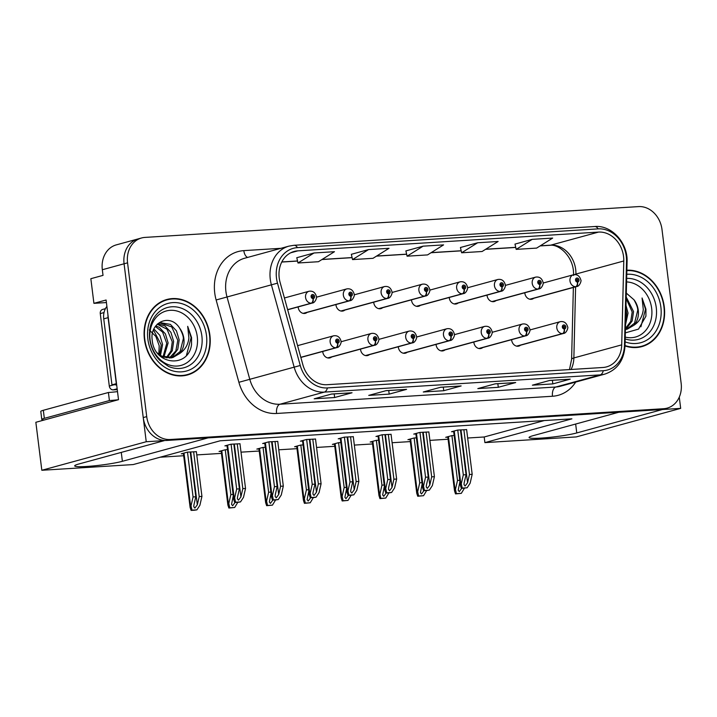 <?xml version="1.0" encoding="UTF-8"?>
<svg xmlns="http://www.w3.org/2000/svg" width="717" height="717" viewBox="0 0 717 717"><rect width="100%" height="100%" fill="white"/><g stroke="black" fill="none" stroke-linecap="round" stroke-linejoin="round"><path stroke-width="1.08" d="M398.293 346.741A6.516 5.431 74.7 0 0 398.338 347.207A6.516 5.431 74.7 0 0 405.508 353.158A6.516 5.431 74.7 0 0 407.229 352.262M436.07 344.384A6.516 5.431 74.7 0 0 436.106 344.85A6.516 5.431 74.7 0 0 443.285 350.801A6.516 5.431 74.7 0 0 444.997 349.905M360.517 349.098A6.516 5.431 74.7 0 0 360.561 349.564A6.516 5.431 74.7 0 0 367.731 355.515A6.516 5.431 74.7 0 0 369.452 354.628M322.74 351.455A6.516 5.431 74.7 0 0 322.784 351.922A6.516 5.431 74.7 0 0 329.963 357.873A6.516 5.431 74.7 0 0 331.675 356.985M473.838 342.027A6.516 5.431 74.7 0 0 473.883 342.493A6.516 5.431 74.7 0 0 481.062 348.444A6.516 5.431 74.7 0 0 482.774 347.548M487.031 295.117A6.516 5.431 74.7 0 0 487.076 295.583A6.516 5.431 74.7 0 0 494.246 301.534A6.516 5.431 74.7 0 0 495.967 300.638M449.254 297.474A6.516 5.431 74.7 0 0 449.299 297.94A6.516 5.431 74.7 0 0 456.478 303.891A6.516 5.431 74.7 0 0 458.19 302.995M411.486 299.831A6.516 5.431 74.7 0 0 411.531 300.298A6.516 5.431 74.7 0 0 418.701 306.249A6.516 5.431 74.7 0 0 420.413 305.352M373.709 302.189A6.516 5.431 74.7 0 0 373.754 302.655A6.516 5.431 74.7 0 0 380.924 308.606A6.516 5.431 74.7 0 0 382.645 307.71M335.932 304.546A6.516 5.431 74.7 0 0 335.977 305.012A6.516 5.431 74.7 0 0 343.156 310.963A6.516 5.431 74.7 0 0 344.868 310.067M298.155 306.903A6.516 5.431 74.7 0 0 298.2 307.369A6.516 5.431 74.7 0 0 305.379 313.32A6.516 5.431 74.7 0 0 307.091 312.424M511.615 339.67A6.516 5.431 74.7 0 0 511.66 340.136A6.516 5.431 74.7 0 0 518.83 346.087A6.516 5.431 74.7 0 0 520.551 345.191M524.808 292.76A6.516 5.431 74.7 0 0 524.853 293.226A6.516 5.431 74.7 0 0 532.023 299.168A6.516 5.431 74.7 0 0 533.744 298.281M106.412 302.556L93.918 303.336L90.844 278.698L103.024 275.373L102.325 269.735A24.45 20.363 74.7 0 1 116.333 244.873L138.085 238.922A24.45 20.363 74.7 0 0 124.077 263.784L146.241 441.735L164.453 440.596L78.745 464.024A26.081 2.456 172.9 0 0 74.676 465.88A26.081 2.456 172.9 0 0 93.452 465.916A26.081 2.456 172.9 0 0 122.383 461.3L208.091 437.872L618.834 412.239L533.125 435.667A26.081 2.456 172.9 0 0 529.065 437.522A26.081 2.456 172.9 0 0 547.842 437.558A26.081 2.456 172.9 0 0 576.764 432.943L662.472 409.515L680.675 408.376L679.277 397.128M93.918 303.336L106.098 300.011L118.511 399.692A16.303 1.533 -7.1 0 1 109.414 400.552L44.329 418.343A16.303 1.533 172.9 0 0 41.792 419.508A16.303 1.533 172.9 0 0 44.203 420.001M680.675 408.376L576.262 436.922L484.898 442.622L571.906 418.836L220.209 440.785L133.192 464.571L41.828 470.271L35.85 422.286L118.511 399.692M41.828 470.271L146.241 441.735M467.663 438.015L484.19 436.985L484.898 442.622M160.124 457.213L183.669 455.743M196.772 454.919L221.445 453.386M241.02 452.158L259.222 451.029M278.788 449.801L296.99 448.663M316.564 447.444L334.767 446.306M354.341 445.087L372.544 443.948M392.109 442.73L410.321 441.591M429.886 440.372L448.089 439.234M484.19 436.985L544.275 420.565M196.368 451.701L187.379 452.14L181.284 453.807L183.418 453.673M227.495 449.64L225.147 449.783L219.061 451.45L221.186 451.316M303.049 444.925L300.701 445.069L294.606 446.736L296.739 446.601M340.826 442.568L338.469 442.712L332.383 444.379L334.516 444.244M378.594 440.211L376.246 440.355L370.16 442.022L372.284 441.887M416.371 437.854L414.023 437.997L407.928 439.664L410.061 439.53M265.272 447.283L262.924 447.426L256.829 449.093L258.962 448.959M454.148 435.497L451.8 435.64L445.705 437.307L447.838 437.173M239.971 443.769L230.973 444.208L224.887 445.875L227.011 445.741M277.748 441.412L268.75 441.851L262.655 443.518L264.788 443.384M353.293 436.698L344.294 437.137L338.209 438.804L340.333 438.67M391.07 434.332L382.071 434.78L375.977 436.447L378.11 436.312M428.847 431.975L419.848 432.423L413.754 434.09L415.887 433.955M315.516 439.055L306.526 439.494L300.432 441.161L302.565 441.027M466.615 429.617L457.625 430.066L451.531 431.733L453.664 431.598M144.431 339.275A39.121 32.588 74.7 0 0 187.478 374.973A39.121 32.588 74.7 0 0 209.893 335.189A39.121 32.588 74.7 0 0 166.846 299.5A39.121 32.588 74.7 0 0 144.431 339.275M185.721 375.385A39.121 32.588 74.7 0 0 188.562 374.22M625.009 345.935A39.121 32.588 74.7 0 0 641.858 346.616A39.121 32.588 74.7 0 0 664.274 306.831A39.121 32.588 74.7 0 0 626.864 270.219M640.102 347.028A39.121 32.588 74.7 0 0 642.952 345.863M279.218 277.981A26.081 21.725 -105.3 0 1 294.167 251.461A26.081 21.725 -105.3 0 1 297.833 250.851L598.525 232.093A26.081 21.725 -105.3 0 1 623.781 260.988L621.72 344.859A26.081 21.725 -105.3 0 1 606.555 366.88A26.081 21.725 -105.3 0 1 602.889 367.489L327.006 384.706A26.081 21.725 -105.3 0 1 302.87 364.756L280.114 282.435A26.081 21.725 -105.3 0 1 279.218 277.981M276.493 278.151A29.343 24.441 74.7 0 0 277.497 283.161L300.253 365.482A29.343 24.441 74.7 0 0 327.409 387.924L603.293 370.707A29.343 24.441 74.7 0 0 624.48 345.244L626.533 261.382A29.343 24.441 74.7 0 0 598.13 228.866L297.43 247.634A29.343 24.441 74.7 0 0 276.493 278.151M141.572 237.972L138.085 238.922A24.45 20.363 74.7 0 0 124.077 263.784L143.239 417.581A24.45 20.363 74.7 0 0 166.702 440.453L660.223 409.658A24.45 20.363 74.7 0 0 663.664 409.084L667.142 408.134A24.45 20.363 74.7 0 0 681.15 383.272L661.997 229.485A24.45 20.363 74.7 0 0 638.533 206.604L145.004 237.408A24.45 20.363 74.7 0 0 141.572 237.972A24.45 20.363 74.7 0 0 127.563 262.834L146.716 416.622A24.45 20.363 74.7 0 0 170.18 439.503L663.7 408.708A24.45 20.363 74.7 0 0 667.142 408.134M532.211 239.353L516.177 249.373L536.639 248.1L552.664 238.08L532.211 239.353L514.994 244.103M477.665 242.758L461.631 252.778L482.084 251.506L498.118 241.486L477.665 242.758L460.439 247.508M314.019 252.976L297.985 262.996L318.447 261.714L334.472 251.694L314.019 252.976L296.793 257.717M368.565 249.57L352.54 259.59L372.992 258.317L389.026 248.297L368.565 249.57L351.348 254.311M423.111 246.164L407.086 256.184L427.538 254.911L443.572 244.891L423.111 246.164L405.894 250.914M570.239 379.15L552.834 383.9L532.381 385.181L549.778 380.422L570.239 379.15A6.516 3.558 -93.6 0 1 569.845 379.212L549.589 380.476M406.593 389.358L389.188 394.117L368.735 395.39L386.14 390.64L406.593 389.358A6.516 3.558 -93.6 0 1 406.198 389.43L385.943 390.693M352.047 392.764L334.642 397.523L314.189 398.795L331.586 394.036L352.047 392.764A6.516 3.558 -93.6 0 1 351.653 392.826L331.397 394.09M515.693 382.555L498.288 387.305L477.827 388.587L495.232 383.828L515.693 382.555A6.516 3.558 -93.6 0 1 515.29 382.618L495.035 383.882M461.139 385.952L443.742 390.711L423.281 391.993L440.686 387.234L461.139 385.952A6.516 3.558 -93.6 0 1 460.744 386.024L440.489 387.288M443.742 390.711L443.294 387.108M498.288 387.305L497.84 383.703M334.642 397.523L334.194 393.92M389.188 394.117L388.739 390.514M552.834 383.9L552.386 380.306M407.086 256.184L405.885 250.878M352.54 259.59L351.339 254.275M297.985 262.996L296.793 257.681M461.631 252.778L460.431 247.473M516.177 249.373L514.985 244.067M168.163 299.589A39.121 32.588 74.7 0 0 165.125 300.029M463.872 429.68L469.456 474.493L467.565 482.738L465.127 486.018L464.033 484.674L464.15 482.953L466.05 474.699L463.316 474.869L461.273 483.76L460.35 485.301L461.345 488.322L462.582 488.286L467.152 487.766L470.137 483.204L472.18 474.322L466.606 429.51M516.787 346.168L562.881 333.575A4.078 2.241 -96.5 0 0 564.404 328.969A2.034 1.694 74.7 0 0 563.831 324.944A2.034 1.694 74.7 0 0 564.261 328.978L564.154 327.768A0.816 0.681 -105.3 0 1 563.867 326.172A0.816 0.681 -105.3 0 1 564.216 327.759L564.404 328.969M564.261 328.978A4.078 2.205 89.4 0 1 562.433 333.602A6.112 5.091 -105.3 0 1 556.795 327.875A6.112 5.091 -105.3 0 1 560.3 321.655C564.055 321.117 566.511 322.883 567.658 326.943C568.456 327.23 566.573 333.378 563.517 333.45A6.112 5.091 -105.3 0 1 562.881 333.575M516.59 346.132L562.433 333.602M457.742 430.057L463.316 474.869M460.466 429.886L466.05 474.699M469.456 474.493L472.18 474.322M461.273 483.76L462.223 488.08L467.152 487.766M462.223 488.08L461.345 488.322M461.739 488.313L459.301 491.593L458.208 490.249L459.902 481.69M529.98 299.258L576.074 286.657A4.078 2.241 -96.5 0 0 577.597 282.05A2.034 1.694 74.7 0 0 577.024 278.035A2.034 1.694 74.7 0 0 577.454 282.059L577.346 280.849A0.816 0.681 -105.3 0 1 577.06 279.263A0.816 0.681 -105.3 0 1 577.4 280.849L577.597 282.05M577.454 282.059A4.078 2.205 89.4 0 1 575.626 286.683A6.112 5.091 -105.3 0 1 569.988 280.956A6.112 5.091 -105.3 0 1 573.483 274.745C577.248 274.208 579.703 275.973 580.851 280.033C581.648 280.32 579.766 286.468 576.71 286.54A6.112 5.091 -105.3 0 1 576.074 286.657M529.782 299.222L575.626 286.683M451.916 435.631L457.5 480.453L455.456 489.335L456.397 493.654L461.327 493.341L464.455 488.169M455.456 489.335L454.524 490.885L455.519 493.896L461.327 493.341M457.5 480.453L459.731 480.309M456.397 493.654L455.519 493.896M426.104 432.037L431.679 476.85L429.788 485.095L427.35 488.376L426.257 487.031L426.373 485.31L428.273 477.056L425.548 477.226L423.505 486.117L422.573 487.668L423.568 490.679L426.848 490.518L429.375 490.123L432.369 485.561L434.412 476.68L428.829 431.867M479.01 348.525L525.104 335.932A4.078 2.241 -96.5 0 0 526.637 331.326A2.034 1.694 74.7 0 0 526.054 327.302A2.034 1.694 74.7 0 0 526.484 331.335L526.377 330.125A0.816 0.681 -105.3 0 1 526.09 328.529A0.816 0.681 -105.3 0 1 526.439 330.116L526.637 331.326M526.484 331.335A4.078 2.205 89.4 0 1 524.665 335.959A6.112 5.091 -105.3 0 1 519.018 330.232A6.112 5.091 -105.3 0 1 522.523 324.012C526.278 323.484 528.734 325.24 529.881 329.3C530.679 329.587 528.796 335.735 525.74 335.807A6.112 5.091 -105.3 0 1 525.104 335.932M478.813 348.489L524.665 335.959M419.965 432.414L425.548 477.226M422.689 432.243L428.273 477.056M431.679 476.85L434.412 476.68M423.505 486.117L424.446 490.437L429.375 490.123M424.446 490.437L423.568 490.679M388.327 434.394L393.911 479.207L392.011 487.452L389.573 490.733L388.48 489.388L388.605 487.668L390.496 479.413L387.772 479.583L385.728 488.474L384.805 490.025L385.791 493.036L389.071 492.875L391.599 492.48L394.592 487.918L396.635 479.037L391.052 434.224M441.233 350.882L487.336 338.29A4.078 2.241 -96.5 0 0 488.86 333.683A2.034 1.694 74.7 0 0 488.286 329.659A2.034 1.694 74.7 0 0 488.707 333.692L488.609 332.482A0.816 0.681 -105.3 0 1 488.322 330.887A0.816 0.681 -105.3 0 1 488.662 332.473L488.86 333.683M488.707 333.692A4.078 2.205 89.4 0 1 486.888 338.316A6.112 5.091 -105.3 0 1 481.241 332.589A6.112 5.091 -105.3 0 1 484.746 326.369C488.51 325.841 490.957 327.597 492.104 331.657C492.902 331.944 491.02 338.092 487.972 338.164A6.112 5.091 -105.3 0 1 487.336 338.29M441.036 350.846L486.888 338.316M382.188 434.771L387.772 479.583M384.921 434.601L390.496 479.413M393.911 479.207L396.635 479.037M385.728 488.474L386.678 492.794L391.599 492.48M386.678 492.794L385.791 493.036M350.55 436.752L356.134 481.564L354.234 489.81L351.805 493.09L350.703 491.745L350.828 490.025L352.728 481.779L349.995 481.949L347.951 490.831L347.028 492.382L348.014 495.393L351.303 495.232L353.831 494.838L356.815 490.276L358.858 481.394L353.275 436.581M403.465 353.248L449.559 340.647A4.078 2.241 -96.5 0 0 451.083 336.04A2.034 1.694 74.7 0 0 450.509 332.016A2.034 1.694 74.7 0 0 450.939 336.049L450.832 334.839A0.816 0.681 -105.3 0 1 450.545 333.244A0.816 0.681 -105.3 0 1 450.885 334.83L451.083 336.04M450.939 336.049A4.078 2.205 89.4 0 1 449.111 340.674A6.112 5.091 -105.3 0 1 443.473 334.947A6.112 5.091 -105.3 0 1 446.969 328.727C450.733 328.198 453.189 329.954 454.336 334.014C455.134 334.301 453.252 340.45 450.195 340.521A6.112 5.091 -105.3 0 1 449.559 340.647M403.268 353.203L449.111 340.674M344.411 437.128L349.995 481.949M347.145 436.958L352.728 481.779M356.134 481.564L358.858 481.394M347.951 490.831L348.901 495.151L353.831 494.838M348.901 495.151L348.014 495.393M423.962 490.67L421.524 493.95L420.431 492.606L422.125 484.047M492.203 301.615L538.297 289.014A4.078 2.241 -96.5 0 0 539.82 284.407A2.034 1.694 74.7 0 0 539.247 280.392A2.034 1.694 74.7 0 0 539.677 284.416L539.569 283.206A0.816 0.681 -105.3 0 1 539.283 281.62A0.816 0.681 -105.3 0 1 539.632 283.206L539.82 284.407M539.677 284.416A4.078 2.205 89.4 0 1 537.849 289.041A6.112 5.091 -105.3 0 1 532.211 283.314A6.112 5.091 -105.3 0 1 535.716 277.103C539.471 276.565 541.927 278.33 543.074 282.39C543.871 282.677 541.989 288.826 538.933 288.897A6.112 5.091 -105.3 0 1 538.297 289.014M492.005 301.579L537.849 289.041M414.139 437.988L419.723 482.81L417.679 491.692L418.62 496.012L423.55 495.698L426.687 490.527M417.679 491.692L416.747 493.242L417.742 496.254L423.55 495.698M419.723 482.81L421.954 482.666M418.62 496.012L417.742 496.254M386.185 493.027L383.756 496.307L382.654 494.963L384.348 486.404M454.426 303.972L500.52 291.371A4.078 2.241 -96.5 0 0 502.052 286.764A2.034 1.694 74.7 0 0 501.47 282.749A2.034 1.694 74.7 0 0 501.9 286.773L501.792 285.563A0.816 0.681 -105.3 0 1 501.506 283.977A0.816 0.681 -105.3 0 1 501.855 285.563L502.052 286.764M501.9 286.773A4.078 2.205 89.4 0 1 500.081 291.398A6.112 5.091 -105.3 0 1 494.434 285.671A6.112 5.091 -105.3 0 1 497.939 279.46C501.694 278.922 504.15 280.688 505.297 284.748C506.094 285.034 504.212 291.183 501.165 291.254A6.112 5.091 -105.3 0 1 500.52 291.371M454.228 303.936L500.081 291.398M376.362 440.346L381.946 485.167L379.902 494.049L380.852 498.369L385.782 498.064L388.91 492.884M379.902 494.049L378.979 495.599L379.965 498.611L385.782 498.064M381.946 485.167L384.178 485.024M380.852 498.369L379.965 498.611M348.408 495.384L345.979 498.665L344.886 497.32L346.58 488.761M416.658 306.329L462.752 293.728A4.078 2.241 -96.5 0 0 464.275 289.121A2.034 1.694 74.7 0 0 463.702 285.106A2.034 1.694 74.7 0 0 464.123 289.13L464.024 287.92A0.816 0.681 -105.3 0 1 463.738 286.334A0.816 0.681 -105.3 0 1 464.078 287.92L464.275 289.121M464.123 289.13A4.078 2.205 89.4 0 1 462.304 293.764A6.112 5.091 -105.3 0 1 456.657 288.028A6.112 5.091 -105.3 0 1 460.162 281.817C463.926 281.279 466.373 283.045 467.52 287.105C468.318 287.392 466.435 293.54 463.388 293.612A6.112 5.091 -105.3 0 1 462.752 293.728M416.452 306.293L462.304 293.764M338.594 442.712L344.169 487.524L342.126 496.406L343.076 500.726L348.005 500.421L351.133 495.241M342.126 496.406L341.202 497.957L342.197 500.968L348.005 500.421M344.169 487.524L346.401 487.381M343.076 500.726L342.197 500.968M310.64 497.741L308.202 501.022L307.109 499.677L308.803 491.118M378.881 308.686L424.975 296.085A4.078 2.241 -96.5 0 0 426.498 291.478A2.034 1.694 74.7 0 0 425.925 287.463A2.034 1.694 74.7 0 0 426.355 291.487L426.248 290.277A0.816 0.681 -105.3 0 1 425.961 288.691A0.816 0.681 -105.3 0 1 426.301 290.277L426.498 291.478M426.355 291.487A4.078 2.205 89.4 0 1 424.527 296.121A6.112 5.091 -105.3 0 1 418.889 290.385A6.112 5.091 -105.3 0 1 422.385 284.174C426.149 283.636 428.605 285.402 429.752 289.462C430.55 289.749 428.667 295.897 425.611 295.969A6.112 5.091 -105.3 0 1 424.975 296.085M378.684 308.651L424.527 296.121M300.817 445.069L306.401 489.881L304.358 498.763L305.299 503.083L310.228 502.778L313.356 497.598M304.358 498.763L303.425 500.314L304.42 503.325L310.228 502.778M306.401 489.881L308.633 489.738M305.299 503.083L304.42 503.325M109.414 400.552L108.41 392.495L43.325 410.285A16.303 1.533 172.9 0 0 40.788 411.45L41.792 419.508M108.41 392.495A16.303 1.533 172.9 0 0 117.507 391.616M116.513 383.649A16.303 13.578 74.7 0 0 116.315 383.676L108.088 317.658A16.303 13.578 -105.3 0 1 107.944 314.862M106.896 306.419A16.303 13.578 74.7 0 0 103.741 318.841L111.96 384.868L116.315 383.676M116.692 385.074A16.303 13.578 74.7 0 0 111.96 384.868M197.274 336.712A28.205 23.491 -105.3 0 1 177.153 366.046A28.205 23.491 -105.3 0 1 150.086 339.661A28.205 23.491 -105.3 0 1 170.207 310.318A28.205 23.491 -105.3 0 1 197.274 336.712M191.538 344.536L191.556 337.537L187.693 326.343L188.894 337.922C188.105 344.841 184.959 350.084 179.465 353.66A18.427 15.344 74.7 0 0 183.875 338.648A18.427 15.344 74.7 0 0 179.626 328.162C170.207 312.585 149.244 322.453 152.255 340.324C154.146 365.249 188.544 368.646 191.538 344.536M149.27 329.963L155.849 336.425L159.201 345.719L158.851 354.279M144.771 339.258A38.718 32.247 -105.3 0 1 166.953 299.885A38.718 32.247 -105.3 0 1 209.552 335.215A38.718 32.247 -105.3 0 1 187.37 374.579A38.718 32.247 -105.3 0 1 144.771 339.258M162.284 301.194A38.718 32.247 -105.3 0 1 163.476 300.844L166.953 299.885M153.501 330.008L161.217 344.841L159.568 354.816M153.931 328.978L159.891 335.413L162.598 344.465L160.474 355.426M155.813 325.823L159.38 327.418L165.385 333.853L168.128 342.95L163.888 357.093M155.329 326.495L162.589 332.07L166.747 343.335L163.064 356.77M157.776 323.815L164.901 325.912L170.915 332.347L173.648 341.444L172.286 350.738L167.079 357.873M157.22 324.209L167.007 329.211L172.268 341.821L170.987 350.909L166.299 357.747M157.381 324.048L160.447 322.704L170.431 324.398L176.436 330.833L179.178 339.93L177.78 349.287L172.51 356.43L170.081 357.971M159.766 322.91L171.721 326.871L177.798 340.315L175.844 350.927L169.346 358.007M179.465 353.66L172.922 357.496L161.701 356.134L157.256 352.872M179.626 328.162C182.315 333.064 183.552 336.614 183.319 338.8L180.146 351.527L172.223 357.666M171.542 357.873L161.182 356.932M187.37 374.579L183.893 375.529A38.718 32.247 -105.3 0 1 182.683 375.825M105.435 308.677L102.603 309.448A4.078 3.397 74.7 0 0 100.272 313.589L109.298 386.06A4.078 3.397 74.7 0 0 113.205 389.869L117.256 389.618M187.693 326.343L191.116 337.662L186.519 355.139M626.577 281.933A28.205 23.491 -105.3 0 1 651.663 308.355A28.205 23.491 -105.3 0 1 625.224 337.098M625.332 332.885L638.551 329.094L645.927 316.179L645.936 309.179L642.073 297.985L643.283 309.565C642.486 316.484 639.34 321.727 633.855 325.303A18.427 15.344 74.7 0 0 638.264 310.291A18.427 15.344 74.7 0 0 634.007 299.805L626.308 293.11M626.855 270.623A38.718 32.247 -105.3 0 1 663.933 306.858A38.718 32.247 -105.3 0 1 641.751 346.221A38.718 32.247 -105.3 0 1 625.018 345.531M626.004 305.361L628.038 313.087L625.529 324.738M625.914 309.233L626.658 313.463L625.6 321.924M626.21 297.017L633.559 311.572L632.17 320.929L626.9 328.072L625.421 329.085M626.174 298.577L632.179 311.958L630.772 321.359L625.439 328.511M633.855 325.303L627.303 329.139L625.412 329.515M634.007 299.805C636.696 304.707 637.933 308.256 637.709 310.443L634.536 323.17L626.613 329.309M625.923 329.515L625.412 329.641M641.751 346.221L638.273 347.171A38.718 32.247 -105.3 0 1 637.063 347.467M642.073 297.985L645.497 309.305L640.908 326.782M312.773 439.109L318.357 483.921L316.466 492.167L314.028 495.447L312.935 494.103L313.051 492.382L314.951 484.136L312.227 484.307L310.183 493.188L309.251 494.739L310.246 497.75L313.526 497.589L316.054 497.195L319.047 492.633L321.091 483.751L315.507 438.938M365.688 355.605L411.782 343.004A4.078 2.241 -96.5 0 0 413.306 338.397A2.034 1.694 74.7 0 0 412.732 334.373A2.034 1.694 74.7 0 0 413.162 338.406L413.055 337.196A0.816 0.681 -105.3 0 1 412.768 335.601A0.816 0.681 -105.3 0 1 413.117 337.187L413.306 338.397M413.162 338.406A4.078 2.205 89.4 0 1 411.334 343.031A6.112 5.091 -105.3 0 1 405.697 337.304A6.112 5.091 -105.3 0 1 409.201 331.084C412.956 330.555 415.412 332.312 416.559 336.372C417.357 336.658 415.475 342.816 412.418 342.878A6.112 5.091 -105.3 0 1 411.782 343.004M365.491 355.56L411.334 343.031M306.643 439.485L312.227 484.307M309.368 439.315L314.951 484.136M318.357 483.921L321.091 483.751M310.183 493.188L311.124 497.508L316.054 497.195M311.124 497.508L310.246 497.75M275.005 441.466L280.589 486.278L278.689 494.524L276.251 497.804L275.158 496.46L275.274 494.739L277.174 486.493L274.45 486.664L272.406 495.546L271.474 497.096L272.469 500.108L275.749 499.946L278.277 499.561L281.27 494.99L283.314 486.108L277.73 441.296M327.911 357.962L374.005 345.361A4.078 2.241 -96.5 0 0 375.538 340.754A2.034 1.694 74.7 0 0 374.955 336.73A2.034 1.694 74.7 0 0 375.385 340.763L375.278 339.553A0.816 0.681 -105.3 0 1 374.991 337.958A0.816 0.681 -105.3 0 1 375.341 339.544L375.538 340.754M375.385 340.763A4.078 2.205 89.4 0 1 373.566 345.388A6.112 5.091 -105.3 0 1 367.92 339.661A6.112 5.091 -105.3 0 1 371.424 333.441C375.179 332.912 377.635 334.669 378.782 338.729C379.58 339.016 377.698 345.173 374.65 345.236A6.112 5.091 -105.3 0 1 374.005 345.361M327.714 357.917L373.566 345.388M268.866 441.842L274.45 486.664M271.591 441.672L277.174 486.493M280.589 486.278L283.314 486.108M272.406 495.546L273.347 499.866L278.277 499.561M273.347 499.866L272.469 500.108M237.228 443.823L242.812 488.636L240.912 496.881L238.483 500.161L237.381 498.817L237.506 497.096L239.397 488.851L236.673 489.021L234.629 497.903L233.706 499.453L234.692 502.465L237.972 502.303L240.5 501.918L243.493 497.347L245.537 488.465L239.953 443.653M300.835 357.398L336.237 347.718A4.078 2.241 -96.5 0 0 337.761 343.111A2.034 1.694 74.7 0 0 337.187 339.087A2.034 1.694 74.7 0 0 337.608 343.12L337.51 341.91A0.816 0.681 -105.3 0 1 337.223 340.315A0.816 0.681 -105.3 0 1 337.564 341.901L337.761 343.111M337.608 343.12A4.078 2.205 89.4 0 1 335.789 347.745A6.112 5.091 -105.3 0 1 330.143 342.018A6.112 5.091 -105.3 0 1 333.647 335.798C337.411 335.269 339.858 337.026 341.005 341.086C341.803 341.373 339.921 347.53 336.873 347.593A6.112 5.091 -105.3 0 1 336.237 347.718M300.808 357.308L335.789 347.745M231.089 444.208L236.673 489.021M233.823 444.038L239.397 488.851M242.812 488.636L245.537 488.465M234.629 497.903L235.579 502.223L240.5 501.918M235.579 502.223L234.692 502.465M272.863 500.099L270.426 503.379L269.332 502.034L271.026 493.475M341.104 311.044L387.198 298.442A4.078 2.241 -96.5 0 0 388.722 293.836A2.034 1.694 74.7 0 0 388.148 289.82A2.034 1.694 74.7 0 0 388.578 293.845L388.471 292.644A0.816 0.681 -105.3 0 1 388.184 291.048A0.816 0.681 -105.3 0 1 388.533 292.635L388.722 293.836M388.578 293.845A4.078 2.205 89.4 0 1 386.75 298.478A6.112 5.091 -105.3 0 1 381.112 292.751A6.112 5.091 -105.3 0 1 384.617 286.531C388.372 285.993 390.828 287.759 391.975 291.819C392.773 292.106 390.89 298.254 387.834 298.326A6.112 5.091 -105.3 0 1 387.198 298.442M340.907 311.008L386.75 298.478M263.04 447.426L268.624 492.238L266.581 501.12L267.531 505.44L272.451 505.135L275.588 499.955M266.581 501.12L265.648 502.671L266.643 505.682L272.451 505.135M268.624 492.238L270.856 492.095M267.531 505.44L266.643 505.682M235.086 502.456L232.658 505.736L231.555 504.392L233.249 495.832M303.327 313.401L349.43 300.808A4.078 2.241 -96.5 0 0 350.954 296.193A2.034 1.694 74.7 0 0 350.38 292.178A2.034 1.694 74.7 0 0 350.801 296.202L350.694 295.001A0.816 0.681 -105.3 0 1 350.416 293.405A0.816 0.681 -105.3 0 1 350.756 294.992L350.954 296.193M350.801 296.202A4.078 2.205 89.4 0 1 348.982 300.835A6.112 5.091 -105.3 0 1 343.335 295.108A6.112 5.091 -105.3 0 1 346.84 288.888C350.604 288.351 353.051 290.116 354.198 294.176C354.996 294.463 353.114 300.611 350.066 300.683A6.112 5.091 -105.3 0 1 349.43 300.808M303.13 313.365L348.982 300.835M225.263 449.783L230.847 494.596L228.804 503.477L229.754 507.797L234.683 507.493L237.811 502.312M228.804 503.477L227.881 505.028L228.866 508.039L234.683 507.493M230.847 494.596L233.079 494.452M229.754 507.797L228.866 508.039M193.626 451.755L199.209 496.567L197.318 504.813L194.881 508.093L193.787 506.749L193.904 505.028L195.804 496.782L193.07 496.953L191.027 505.835L190.104 507.385L191.098 510.396L194.379 510.235L196.906 509.85L199.891 505.279L201.934 496.397L196.359 451.585M287.651 309.717L311.653 303.166A4.078 2.241 -96.5 0 0 313.177 298.55A2.034 1.694 74.7 0 0 312.603 294.535A2.034 1.694 74.7 0 0 313.024 298.568L312.926 297.358A0.816 0.681 -105.3 0 1 312.639 295.762A0.816 0.681 -105.3 0 1 312.979 297.349L313.177 298.55M313.024 298.568A4.078 2.205 89.4 0 1 311.205 303.192A6.112 5.091 -105.3 0 1 305.559 297.465A6.112 5.091 -105.3 0 1 309.063 291.245C312.827 290.708 315.283 292.473 316.421 296.533C317.219 296.82 315.346 302.968 312.289 303.04A6.112 5.091 -105.3 0 1 311.653 303.166M287.625 309.636L311.205 303.192M187.495 452.14L193.07 496.953M190.22 451.97L195.804 496.782M199.209 496.567L201.934 496.397M191.027 505.835L191.977 510.154L196.906 509.85M191.977 510.154L191.098 510.396M121.272 452.4L122.383 461.3M102.325 269.735L127.563 262.834M575.652 424.043L576.764 432.943M623.781 260.988L575.921 274.064A26.081 21.725 74.7 0 0 575.697 269.574A26.081 21.725 74.7 0 0 550.674 245.169L540.286 245.814M575.912 274.638L575.921 274.064A14.672 2.751 -178.6 0 0 574.541 274.566M297.833 250.851L290.699 252.805M575.715 382.071A40.752 33.941 -105.3 0 1 552.484 396.25L276.601 413.467A8.147 4.445 -93.6 0 1 279.953 404.227L324.326 392.1A32.597 27.156 -105.3 0 1 294.158 367.158L271.393 284.837A32.597 27.156 -105.3 0 1 270.282 279.272A32.597 27.156 -105.3 0 1 288.96 246.128L244.587 258.254A32.597 27.156 74.7 0 0 225.909 291.407A32.597 27.156 74.7 0 0 227.02 296.972L249.776 379.293A32.597 27.156 74.7 0 0 279.953 404.227L555.836 387.01A32.597 27.156 74.7 0 0 560.416 386.248L604.789 374.122A32.597 27.156 -105.3 0 1 600.21 374.883L324.326 392.1A8.147 4.445 -93.6 0 0 327.409 387.924M277.497 283.161L216.131 299.975A40.752 33.941 -105.3 0 1 243.816 250.627L280.956 248.315M603.293 370.707A8.147 4.445 86.4 0 1 600.21 374.883L555.836 387.01A8.147 4.445 -93.6 0 0 552.484 396.25M624.48 345.244A8.147 1.524 1.4 0 1 625.009 345.809L627.07 261.947C628.056 243.072 611.753 224.887 594.743 226.518L294.042 245.286A8.147 4.445 86.4 0 1 297.43 247.634M276.601 413.467A40.752 33.941 -105.3 0 1 238.886 382.295L300.253 365.482M626.533 261.382A8.147 1.524 1.4 0 1 627.07 261.947M598.13 228.866A8.147 4.445 -93.6 0 0 594.743 226.518M238.886 382.295L216.131 299.975M146.716 416.622L143.239 417.581M170.18 439.503L166.702 440.453M663.7 408.708L660.223 409.658M243.816 250.627A8.147 4.445 -93.6 0 0 247.634 257.421M571.055 369.479A26.081 21.725 74.7 0 0 573.869 357.935L575.608 286.836M621.72 344.859L573.869 357.935A14.672 2.751 -178.6 0 0 571.601 359.342L573.367 287.454M598.525 232.093L550.674 245.169A14.672 8.004 -93.6 0 1 549.778 245.322L540.125 245.922M515.72 247.347L485.741 249.22M461.174 250.753L431.195 252.626M406.629 254.159L376.64 256.032M352.083 257.564L322.094 259.437M297.528 260.97L281.808 261.947M460.977 429.859L467.565 482.738M454.255 430.989L460.843 483.876M448.43 436.563L455.017 489.451M423.2 432.217L429.788 485.095M416.478 433.346L423.066 486.234M385.423 434.574L392.011 487.452M378.71 435.703L385.298 488.591M347.646 436.931L354.234 489.81M340.933 438.06L347.521 490.948M410.653 438.921L417.24 491.808M372.885 441.278L379.472 494.165M335.108 443.635L341.695 496.522M297.331 445.992L303.918 498.88M103.741 318.841L108.088 317.658M44.329 418.343L43.325 410.285M201.871 335.986A31.225 26.009 -105.3 0 1 168.468 366.396L159.649 360.194C154.182 354.494 150.866 347.485 149.71 339.15C148.786 330.286 150.498 322.749 154.845 316.547A31.225 26.009 -105.3 0 1 182.423 308.588A31.225 26.009 -105.3 0 1 201.871 335.986M147.845 339.06A35.043 29.191 -105.3 0 1 172.851 302.61A35.043 29.191 -105.3 0 1 206.478 335.404A35.043 29.191 -105.3 0 1 181.473 371.854A35.043 29.191 -105.3 0 1 147.845 339.06M113.205 389.869L117.158 388.793M109.298 386.06L114.173 384.724M100.272 313.589L104.019 312.567M626.667 278.393A31.225 26.009 -105.3 0 1 656.261 307.629A31.225 26.009 -105.3 0 1 625.179 338.935M626.766 274.288A35.043 29.191 -105.3 0 1 660.868 307.046A35.043 29.191 -105.3 0 1 625.107 341.875M309.878 439.288L316.466 492.167M303.157 440.417L309.744 493.305M272.102 441.645L278.689 494.524M265.38 442.774L271.967 495.662M234.325 444.002L240.912 496.881M227.612 445.132L234.199 498.019M259.554 448.349L266.141 501.237M221.786 450.706L228.373 503.594M190.731 451.934L197.318 504.813M184.009 453.063L190.597 505.951M549.778 245.322C557.987 243.78 571.852 254.893 573.412 270.623L573.654 275.471M604.789 374.122C617.274 369.864 624.014 360.427 625.009 345.809M294.042 245.286L288.96 246.128M569.486 369.569L571.601 359.342M515.747 247.446L485.57 249.328M461.192 250.842L431.025 252.734M406.647 254.248L376.479 256.13M352.101 257.654L321.933 259.536M297.555 261.06L281.763 262.046M529.926 329.954L560.3 321.655M516.903 346.194L563.517 333.45M453.61 431.168L460.35 485.301M543.119 283.045L573.483 274.745M530.096 299.276L576.71 286.54M447.784 436.743L454.524 490.885M492.158 332.312L522.523 324.012M479.126 348.552L525.74 335.807M415.833 433.525L422.573 487.668M454.381 334.669L484.746 326.369M441.358 350.909L487.972 338.164M378.056 435.882L384.805 490.025M416.604 337.026L446.969 328.727M403.581 353.266L450.195 340.521M340.279 438.239L347.028 492.382M505.342 285.402L535.716 277.103M492.319 301.633L538.933 288.897M410.007 439.1L416.747 493.242M467.574 287.759L497.939 279.46M454.542 303.99L501.165 291.254M372.231 441.457L378.979 495.599M429.797 290.116L460.162 281.817M416.774 306.347L463.388 293.612M334.463 443.814L341.202 497.957M392.02 292.473L422.385 284.174M378.997 308.704L425.611 295.969M296.686 446.171L303.425 500.314M378.827 339.383L409.201 331.084M365.804 355.623L412.418 342.878M302.511 440.596L309.251 494.739M341.059 341.74L371.424 333.441M328.027 357.98L374.65 345.236M264.734 442.954L271.474 497.096M297.591 345.657L333.647 335.798M300.844 357.442L336.873 347.593M226.957 445.311L233.706 499.453M354.252 294.83L384.617 286.531M341.22 311.061L387.834 298.326M258.909 448.528L265.648 502.671M316.475 297.188L346.84 288.888M303.443 313.419L350.066 300.683M221.132 450.885L227.881 505.028M284.407 297.985L309.063 291.245M287.669 309.771L312.289 303.04M183.364 453.243L190.104 507.385"/></g></svg>
